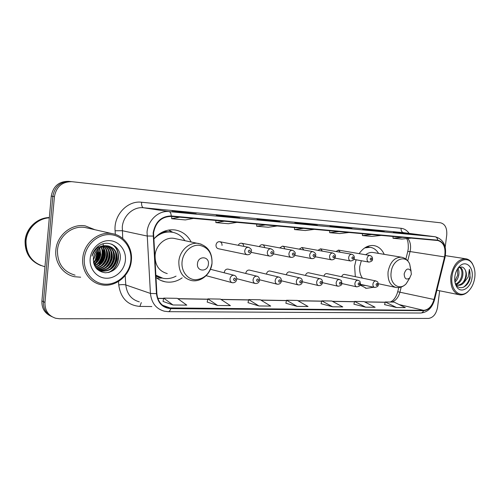 <?xml version="1.0" encoding="UTF-8"?>
<svg xmlns="http://www.w3.org/2000/svg" width="500" height="500" viewBox="0 0 500 500"><rect width="100%" height="100%" fill="white"/><g stroke="black" fill="none" stroke-linecap="round" stroke-linejoin="round"><path stroke-width="0.75" d="M356.075 259.775L354.6 266.156L355.325 276.669M360.087 285.044L366.425 288.325L373.744 287.244M155.919 277.375C158.663 279.637 161.731 281.112 165.119 281.794C171.15 282.869 176.831 281.562 182.169 277.875M228.225 269.169L227.906 269.088C225.95 269.025 224.731 270.138 224.256 272.431L224.231 272.8M249.562 270.131L249.281 270.062C247.406 270.012 246.238 271.106 245.775 273.344L245.763 273.463M222.037 245.413C222.1 243.363 221.287 242.113 219.6 241.675C217.656 241.637 216.456 242.75 216 245.006C215.938 247.056 216.744 248.3 218.419 248.744M384.219 254.356C381.875 249.262 378.394 246.331 373.769 245.562C368.212 245.031 363.331 247.725 359.125 253.631M191.119 241.912C187.55 235.194 182.2 231.213 175.087 229.969C166.856 229.037 159.719 232.106 153.675 239.175C158.969 233.656 165.037 231.306 171.875 232.138C177.319 233.05 181.663 235.881 184.894 240.625M270.056 271.056L269.819 271C268.056 270.95 266.938 271.994 266.45 274.131M289.769 271.95L289.556 271.9C287.938 271.844 286.869 272.806 286.344 274.8M308.738 272.812L308.55 272.769C307.056 272.706 306.031 273.6 305.487 275.462M327.006 273.637L326.838 273.606C325.45 273.538 324.475 274.375 323.913 276.112M344.606 274.438L344.456 274.406C343.162 274.337 342.238 275.125 341.669 276.756M340.306 252.269L338.444 250.1L336.062 251.531M322.45 251.15L320.5 248.825L317.981 250.362M264.625 247.613C264.456 245.975 263.706 245.006 262.375 244.706C261.1 244.606 260.106 245.244 259.4 246.625M243.775 246.375C243.65 244.613 242.869 243.562 241.425 243.219C240.037 243.113 238.988 243.806 238.269 245.306M284.656 248.825C284.45 247.3 283.738 246.406 282.506 246.131L279.694 247.906M303.919 250L301.869 247.506L299.212 249.15M96.337 261.837L99.562 252.131L96.337 261.837M95.169 260.381L97.938 250.131M97.875 247.787L97.794 246.988M70.169 181.5L68.637 181.337C58.956 181.275 53.163 186.206 51.25 196.131L41.913 300.95C41.638 307.95 44.469 312.931 50.4 315.906M445.206 247.075L446.744 235.019C447.175 228.094 445.106 224.013 440.544 222.794L71.938 181.688C62.188 181.631 56.35 186.612 54.425 196.631L44.962 302.425L43.431 301.688C43.156 308.712 45.994 313.719 51.95 316.706C45.994 313.719 43.156 308.712 43.431 301.688L52.831 196.381L43.431 301.688L41.913 300.95M70.319 181.519L70.281 181.513C60.562 181.45 54.75 186.406 52.831 196.381C54.75 186.406 60.562 181.45 70.281 181.513L71.825 181.681M55.862 250.138C54.55 262.644 63.125 274.531 74.606 276.725L80.656 277.206L74.606 276.725C63.125 274.531 54.55 262.644 55.862 250.138C56.856 235.263 71.644 223.356 85.262 225.881C71.644 223.356 56.856 235.263 55.862 250.138M98.881 265.175L102.569 257.325L98.881 265.175M102.706 256.825L103.519 252.344L103.612 248.65L103.519 252.344L102.706 256.825M153.556 232.913C155.656 222.119 161.537 216.619 171.2 216.412L437.881 240.525C443.812 242.425 446.031 247.887 444.556 256.919L434.019 299.481C432 306.238 428.537 309.856 423.631 310.344L168.075 307.906C161.456 306.081 157.719 301.312 156.869 293.594L153.556 232.913M153.156 232.881L156.469 293.663C157.694 302.906 162.45 307.9 170.744 308.637L423.594 310.681C428.619 310.181 432.163 306.469 434.231 299.538L444.769 256.994C446.281 247.587 443.938 241.981 437.731 240.169L171.25 215.969C161.337 216.175 155.306 221.812 153.156 232.881M97.75 249.213L98.006 253.706L97.081 257.188M95.281 261.062L93.737 263.369M98.181 246.756L98.269 247.525M98.35 248.688L98.375 249.669M414.288 234.481L393.319 232.056L414.419 234.494M384.162 231.625L362.725 229.137L384.294 231.637M372.081 230.375L372.119 230.037M351.9 228.562L340.037 226.975L329.969 226.019L341.894 227.613L352.025 228.575M339.994 227.362L340.037 226.975M196.094 213.787L172.062 210.963L196.206 213.794M185.631 212.794L185.688 212.262M239.694 217.919L228.787 216.369L216.213 215.169L227.1 216.725L239.812 217.931M228.731 216.881L228.787 216.369M279.962 221.737L268.65 220.169L257.006 219.062L268.331 220.637L280.081 221.75M268.6 220.662L268.65 220.169M317.256 225.275L305.637 223.7L294.825 222.669L306.481 224.256L317.381 225.287M305.587 224.131L305.637 223.7M94.931 229.731L85.262 225.881L94.931 229.731M44.962 302.425C44.787 310.531 48.356 315.806 55.669 318.263L59.506 318.75L428.444 318.431C433.206 317.744 436.244 314.012 437.55 307.231L439.644 290.775M353.906 304.188L365.65 307.169L375.119 307.275L364.012 301.581L354.588 301.419L353.9 304.212M384.581 304.625L396.481 307.519L405.337 307.619L394.081 302.1L385.269 301.95L384.575 304.656M248.012 302.663L258.938 305.956L270.706 306.094L260.338 299.781L248.681 299.581L248.006 302.694M207.194 302.075L217.681 305.487L230.4 305.631L220.431 299.088L207.85 298.869L207.188 302.106M163.05 301.438L172.994 304.981L186.788 305.138L177.312 298.337L163.688 298.1L163.044 301.469M321.081 303.712L332.619 306.794L342.775 306.913L331.85 301.025L321.763 300.85L321.075 303.744M297.144 306.394L308.056 306.519L297.375 300.425L286.55 300.238L285.869 303.238L297.144 306.394L286.55 300.238M303.506 228.375L294.506 229.575L294.519 227.562M314.387 229.356L305.325 230.531L294.506 229.575M265.419 224.931L256.675 226.231L256.694 224.144M277.15 225.994L268.325 227.256L256.675 226.231M224.275 221.213L215.863 222.619L215.881 220.456M236.962 222.356L228.438 223.731L215.863 222.619M179.7 217.181L171.694 218.719L171.725 216.462M193.456 218.425L185.319 219.925L171.694 218.719M338.869 231.569L329.669 232.681L329.675 230.738M348.988 232.488L339.744 233.569L329.669 232.681M371.781 234.544L362.438 235.575L362.431 233.7M381.219 235.4L371.838 236.406L362.438 235.575M402.5 237.325L393.044 238.281L393.038 236.469M411.319 238.119L401.838 239.056L393.044 238.281M258.938 305.956L248.681 299.581M217.681 305.487L207.85 298.869M172.994 304.981L163.688 298.1M332.619 306.794L321.763 300.85M365.65 307.169L354.588 301.419M396.481 307.519L385.269 301.95M103.506 247.225L103.375 246.131L103.506 247.225M103.125 244.656L102.963 243.888L103.125 244.656M93.488 257.219L94.644 253.487M130.825 260.606C132.181 247.65 122.856 235.469 110.412 234.644C97.994 233.619 85.525 244.737 84.362 258.319C83.012 271.894 93.275 284 105.7 284.206C118.112 284.606 129.65 273.562 130.825 260.606M131.363 260.512C132.825 247.712 124.069 235.275 111.888 233.581C98.481 231.081 83.825 243.15 82.775 258.119C81.419 270.725 89.85 282.625 101.163 284.719C115.213 287.962 130.269 275.569 131.363 260.512M99.688 264.425C101.994 260.85 103.356 256.962 103.775 252.756L103.863 249.2M103.763 247.894L103.519 246.1M103.425 245.588L103.344 245.188M103.244 244.744L103.019 243.869M87.963 228.15L85.069 227.494C72.281 225.1 58.406 236.275 57.469 250.225C57.325 263.381 63.194 271.694 75.075 275.163M49.319 217.819C37.562 218.388 26.856 228.875 26.006 241.031C25.919 254.406 32.05 262.925 44.406 266.581M49.325 217.769C37.506 218.244 26.694 228.762 25.838 240.981C25.544 252.819 30.625 261.025 41.069 265.594M49.344 217.556C37.269 217.619 25.956 228.256 25.094 240.75C24.819 252.706 29.987 260.925 40.6 265.413M96.412 250.65L96.363 253.231L93.281 260.188M98.162 248.844L98.556 253.863C98.094 257.356 96.431 260.294 93.575 262.669M98.006 253.706C97.587 256.975 96.075 259.788 93.469 262.137M99.719 247.694L100.781 254.5C100.125 258.837 97.9 262.162 94.094 264.488M99.338 247.944L100.219 254.344C99.619 258.469 97.531 261.712 93.95 264.075M101.175 246.906C102.762 249.431 103.381 252.181 103.025 255.15C102.156 260.262 99.394 263.863 94.731 265.95M100.819 247.075C102.25 249.531 102.8 252.169 102.463 254.988C101.644 259.913 99.012 263.45 94.562 265.613M102.569 246.363C104.787 249.075 105.7 252.225 105.3 255.806C104.231 261.631 100.944 265.419 95.431 267.169M102.225 246.481C104.281 249.156 105.119 252.213 104.725 255.637C103.706 261.288 100.55 265.038 95.25 266.887M103.912 246.012C106.794 248.781 108.019 252.269 107.6 256.469C106.325 262.987 102.519 266.894 96.175 268.194M103.581 246.088C106.294 248.85 107.438 252.256 107.019 256.3C105.8 262.65 102.119 266.531 95.988 267.956M105.225 245.831C108.775 248.538 110.344 252.306 109.925 257.137C108.419 264.369 104.087 268.337 96.925 269.037M104.9 245.863C108.281 248.594 109.763 252.3 109.344 256.969C107.9 264.019 103.7 267.975 96.737 268.844M106.512 245.794C110.763 248.356 112.688 252.362 112.281 257.819C110.525 265.731 105.7 269.694 97.806 269.719M106.194 245.787C110.269 248.394 112.1 252.35 111.688 257.644C109.994 265.406 105.275 269.375 97.544 269.556M107.756 245.894C112.75 248.231 115.05 252.431 114.663 258.5C112.7 266.925 107.525 270.869 99.131 270.325L98.9 270.275M107.45 245.856C112.25 248.256 114.456 252.413 114.069 258.331C112.119 266.712 106.969 270.65 98.619 270.15M106.881 245.812C99.394 246.144 94.887 250.263 93.369 258.163C93.362 266.762 97.375 271.637 105.4 272.781C113.35 272.15 118.256 267.781 120.131 259.675C122.362 247.587 108.6 238.663 98.819 245.863C95.337 248.406 93.069 251.819 92.019 256.106C94.969 248.431 99.919 245 106.881 245.812L108.031 245.938C114.381 247.606 117.394 252.031 117.075 259.2C115.1 267.675 109.9 271.644 101.469 271.1L97.287 269.4M108.669 246.062C114.237 248.162 116.838 252.481 116.469 259.025C114.5 267.488 109.3 271.45 100.887 270.906L99.75 270.625M90.175 258.606C89.15 268.837 96.844 278.031 106.269 278.238C115.681 278.6 124.513 270.219 125.4 260.338C126.431 250.463 119.275 241.225 109.844 240.656C100.425 239.944 91.056 248.363 90.175 258.606M111.5 244.112C121.838 249.581 119.856 268.125 108.119 272.587M115.394 251.906C116.95 258.475 115.131 264.237 109.925 269.206M113.05 251.394C114.537 257.819 112.75 263.475 107.694 268.363M110.738 250.888C112.156 257.175 110.4 262.719 105.481 267.531M108.45 250.387C109.794 256.537 108.081 261.975 103.3 266.706M106.188 249.9C107.469 255.906 105.787 261.238 101.144 265.887M103.95 249.419C105.162 255.281 103.519 260.506 99.019 265.081M101.744 248.944C102.888 254.669 101.275 259.781 96.912 264.275M99.556 248.481C100.631 254.069 99.056 259.062 94.838 263.475M111.994 244.306C121.862 249.794 120.275 267.475 109.081 272.375M116.056 253.644C116.838 258.9 115.344 263.694 111.569 268.019M113.7 253.175C114.412 258.263 112.963 262.919 109.35 267.131M111.375 252.719C112.019 257.631 110.612 262.15 107.156 266.256M109.075 252.269C109.65 257.013 108.287 261.388 104.987 265.387M106.8 251.831C107.306 256.4 105.994 260.631 102.85 264.519M104.556 251.406C104.994 255.8 103.719 259.887 100.738 263.65M102.331 250.994C102.7 255.212 101.481 259.144 98.656 262.794M100.131 250.594C100.438 254.631 99.262 258.412 96.6 261.931M208.406 264.2C209.55 256.125 198.094 255.45 197.475 263.663C196.394 271.837 207.85 272.3 208.406 264.2M175.406 238.663L174.019 238.381C165.338 236.769 155.894 245.019 155.1 255.181C154.869 265.081 158.919 271.212 167.25 273.581M172.188 232.188L170.919 231.95C166.894 231.381 162.963 232.075 159.119 234.031M155.806 275.512L160.781 277.706M155.787 275.15L163 278.288C167.5 279.106 171.856 278.387 176.062 276.119M162.031 278.069L156.806 278.075M168.863 230.012L171.894 231.85M411.375 274.225L410.9 270.788C408.1 267.7 405.856 268.725 404.169 273.869C404.419 278.769 406.238 280.169 409.637 278.056L411.375 274.225M373.212 252.531L372.837 252.469C370.375 252.156 368 252.919 365.706 254.756M361.331 260.725L359.775 266.444C359.3 271.144 360.206 275.056 362.5 278.163M378.55 253.412C376.431 249.869 373.6 247.819 370.069 247.262L364.706 247.919M369.369 247.15L366.075 247.094M360.288 284.544L362.575 285.181M360.444 284.344L363.525 285.387L365.812 285.512M474.781 277.519C475.381 272.45 474.694 268.1 472.713 264.481C467.431 254.075 453.525 261.762 452.044 276.4C449.963 290.006 460.169 299.181 468.088 291.444C471.675 288.062 473.906 283.419 474.781 277.519M474.012 267.475L472.488 263.806C470.763 260.875 468.512 259.2 465.744 258.775C458.144 258.981 453.181 264.812 450.856 276.256C450.156 286.7 453.062 292.887 459.575 294.825C462.35 295.212 465.044 294.269 467.656 291.981L469.956 289.456M457.912 268.269L458.025 268.469C458.969 270.387 459.194 272.675 458.7 275.344C458.119 278.125 456.869 280.387 454.956 282.144M457.381 269.088L457.706 275.169L454.812 281.131M460.1 267.188C462.5 268.612 463.363 271.569 462.7 276.056C461.6 280.55 459.387 283.35 456.069 284.444M459.663 267.356C461.65 269.025 462.331 271.863 461.694 275.875C460.706 280 458.713 282.731 455.712 284.062L455.619 284.094M457.837 285.231L458.144 285.287C460.325 285.531 462.287 284.625 464.031 282.575L466.287 276.688C466.606 273.981 466.219 271.675 465.138 269.775C466.025 271.688 466.225 273.962 465.731 276.594C464.312 282.038 461.562 284.887 457.488 285.138M458.144 285.287L455.819 284.262M454.981 282.288L455.7 284.031C459.219 291.331 468.431 286.875 470.181 277.844L469.369 269.275L468.244 276.925L464.194 282.369M454.862 276.537C454.431 280.238 454.9 283.425 456.281 286.106C460.344 294.475 471.012 288.394 472.1 277.387C473.738 267.144 465.913 259.837 459.681 266.181C457.1 268.75 455.494 272.2 454.862 276.537M465.138 269.775C463.294 266.575 460.919 266.144 458.013 268.488M469.369 269.275C471.1 276.588 469.169 282.569 463.581 287.213M465.981 274.562L465.337 278.119M461.881 274.675L461.525 276.637M51.25 196.131L54.425 196.631M444.556 256.919L410.05 251.556L410.456 249.369C410.925 244.919 410.044 241.287 407.819 238.469M407.738 260.844L410.05 251.556L407.744 251.55L405.869 259.081M115.337 234.4L115.094 230.769C113.619 215.044 127.587 200.319 141.588 202.237L401.075 228.287C400.95 230.731 401.763 232.188 403.512 232.662L143.431 207.756C133.412 206.525 123.15 215.719 122.281 227.025L122.737 238.475M401.075 228.287C404.294 228.669 406.987 230.369 409.156 233.388M404.031 232.731L435.206 236.756L403.706 232.681M170.744 308.637C170.188 310.594 169.369 311.6 168.281 311.675L164.331 311.2C156.131 308.913 151.494 302.987 150.425 293.425L147.044 232.1C147.994 220.106 158.7 210.325 169.088 211.6C170.344 211.95 171.062 213.406 171.25 215.969M153.088 236.088L146.969 236L122.225 230.7L115.094 230.769M423.594 310.681C422.975 312.188 422.019 312.969 420.719 313.025C427.569 312.375 432.181 307.925 434.562 299.669L434.556 299.7M434.231 299.538L434.562 299.669L445.062 257.269M125.181 275.575L125.794 284.938L150.425 293.425L156.469 293.663M444.769 256.994L445.081 257.181C446.95 246.119 443.656 239.306 435.206 236.756M437.731 240.169C437.444 238.2 436.538 237.056 435.012 236.737L169.088 211.6L143.431 207.756C142.031 207.231 141.419 205.387 141.588 202.237M151.831 306.531L139.863 306.413C127.706 305.35 120.669 298.188 118.744 284.919L118.513 281.469M118.744 284.919C121.788 284.506 124.138 284.513 125.794 284.938C126.869 293.975 131.363 299.613 139.281 301.837M141.312 302.594L139.863 306.413M423.631 310.344L399.119 304.569M391.887 302.062C395.788 300.644 398.475 297.319 399.95 292.087L401.206 287.062M434.019 299.481L397.725 291.737C396.569 295.819 394.825 298.825 392.5 300.75L390.312 302.038M170.787 308.206L162.45 305.188M157.819 298.425L163.606 298.525M177.906 298.769L207.769 299.275M221.062 299.5L248.6 299.969M260.994 300.181L286.462 300.613M298.056 300.806L321.675 301.212M332.537 301.394L354.506 301.769M364.712 301.944L385.181 302.288M95.325 262.987C97.613 259.688 98.95 256.044 99.35 252.069M94.419 265.294L96.137 263.062M97.319 261.119L97.725 260.338M95.994 259.237L98.081 251.469M98.069 247.656L97.987 246.869M212 263.263C212.194 252.95 207.869 246.944 199.031 245.231C191.038 244.606 182.969 252.362 182.069 261.756C181.056 271.144 187.444 279.569 195.456 279.75C204.519 278.962 210.037 273.469 212 263.263C212.381 252.594 207.862 245.987 198.45 243.431C189.506 241.775 179.719 250.506 178.856 261.212C178.569 271.637 182.719 278.069 191.306 280.506C200.925 282.663 211.112 273.894 212.013 263.263M201.119 244.112L174.019 238.381M168.519 230.069L172.787 232.294L163.962 231.381M155.85 276.212L161.369 277.887M411.106 271.294L409.669 263.95C405.525 253.956 392.306 259.656 391.15 272.294C389.381 283.962 399.469 291.3 406.244 283.694L409.856 277.812M372.837 252.469L401.375 257.194C394.469 257.281 390.031 262.162 388.062 271.831C387.562 280.569 390.25 285.788 396.138 287.494C399.9 288.031 403.275 286.762 406.244 283.694L409.637 278.056M369.056 247.1L367.075 246.6M360.175 284.85L361.825 285.025M219.6 241.675L248.475 247.288C250.95 248.512 251.912 249.881 251.356 251.394C250.894 253.7 249.513 254.819 247.213 254.762C245.494 254.306 244.669 252.994 244.744 250.831C245.225 248.444 246.469 247.262 248.475 247.288L248.794 247.356M248.25 251.25C248.769 252.913 249.456 252.956 250.325 251.381C249.812 249.725 249.119 249.681 248.25 251.25M241.425 243.219L270.9 248.8C273.325 250.012 274.262 251.356 273.706 252.819C273.256 255.069 271.919 256.163 269.681 256.119C268.025 255.675 267.244 254.394 267.325 252.275C267.794 249.938 268.988 248.781 270.9 248.8L271.169 248.856M270.769 252.688C271.256 254.306 271.919 254.35 272.75 252.812C272.269 251.188 271.606 251.15 270.769 252.688M292.381 250.25C294.725 251.394 295.637 252.706 295.119 254.188C294.75 256.331 293.444 257.406 291.194 257.413C289.613 256.988 288.863 255.731 288.944 253.65C289.406 251.375 290.55 250.238 292.381 250.25L262.375 244.706M292.331 254.056C292.794 255.644 293.425 255.688 294.237 254.181C293.775 252.594 293.144 252.55 292.331 254.056M312.981 251.644C315.256 252.744 316.15 254.031 315.65 255.5C315.3 257.587 314.025 258.637 311.825 258.656C310.3 258.244 309.587 257.019 309.675 254.975C310.125 252.75 311.225 251.637 312.981 251.644L282.506 246.131M313.006 255.375C313.444 256.925 314.05 256.969 314.831 255.494C314.394 253.938 313.788 253.9 313.006 255.375M332.744 252.975C334.963 254.037 335.831 255.294 335.35 256.756C335.037 258.781 333.794 259.812 331.619 259.85C330.156 259.45 329.469 258.25 329.562 256.25C330.006 254.069 331.062 252.975 332.744 252.975L301.869 247.506M332.844 256.637C333.25 258.156 333.837 258.194 334.594 256.75C334.181 255.231 333.6 255.194 332.844 256.637M351.731 254.256C353.713 255.006 354.556 256.244 354.275 257.962C354.55 259.494 353.338 260.5 350.631 261C349.219 260.613 348.569 259.431 348.663 257.469C349.094 255.331 350.112 254.262 351.731 254.256L320.5 248.825M351.887 257.85C352.275 259.337 352.837 259.375 353.569 257.956C353.181 256.469 352.619 256.431 351.887 257.85M369.975 255.487C371.931 256.238 372.756 257.45 372.469 259.125C372.75 260.606 371.562 261.6 368.9 262.1C367.544 261.725 366.919 260.569 367.019 258.637C367.438 256.55 368.425 255.5 369.975 255.487L338.444 250.1M370.194 259.019C370.562 260.475 371.1 260.512 371.806 259.119C371.444 257.663 370.9 257.625 370.194 259.019M210.431 269.294L233.938 275.262C235.775 275.7 236.7 277.062 236.719 279.363C236.213 281.75 234.769 282.881 232.394 282.75C230.719 282.269 229.919 280.981 230 278.894C230.519 276.406 231.831 275.194 233.938 275.262L234.5 275.425M235.644 279.413C235.113 277.762 234.406 277.738 233.525 279.337C234.056 280.988 234.762 281.012 235.644 279.413M227.906 269.088L256.856 276.181C258.625 276.556 259.531 277.9 259.569 280.194C259.106 282.5 257.712 283.606 255.369 283.506C253.762 283.05 252.994 281.788 253.081 279.738C253.581 277.306 254.844 276.125 256.856 276.181L257.319 276.306M258.575 280.244C258.069 278.631 257.394 278.606 256.544 280.169C257.05 281.781 257.725 281.806 258.575 280.244M249.281 270.062L278.8 277.056C280.512 277.387 281.4 278.7 281.45 280.994C281.038 283.219 279.675 284.3 277.369 284.237C275.819 283.794 275.094 282.562 275.181 280.544C275.669 278.175 276.875 277.013 278.8 277.056L279.188 277.162M280.525 281.038C280.056 279.462 279.406 279.438 278.587 280.969C279.062 282.544 279.706 282.569 280.525 281.038M269.819 271L299.831 277.9C301.512 278.219 302.375 279.5 302.425 281.762C302.025 283.931 300.7 284.988 298.456 284.931C296.962 284.506 296.269 283.3 296.356 281.319C296.837 279.006 297.994 277.869 299.831 277.9L300.163 277.981M301.569 281.8C301.125 280.256 300.5 280.238 299.706 281.737C300.156 283.281 300.775 283.3 301.569 281.8M289.556 271.9L320.012 278.706C321.644 278.988 322.488 280.25 322.544 282.494C322.181 284.594 320.894 285.631 318.681 285.6C317.244 285.188 316.575 284.006 316.675 282.056C317.137 279.8 318.25 278.681 320.012 278.706L320.294 278.775M321.75 282.531C321.331 281.019 320.737 281 319.962 282.469C320.387 283.981 320.988 284 321.75 282.531M308.55 272.769L339.387 279.488C341.844 281.056 341.144 279.444 341.869 283.2C342.119 284.806 340.863 285.819 338.094 286.244C336.712 285.844 336.075 284.688 336.175 282.769C336.625 280.562 337.7 279.469 339.387 279.488L339.631 279.544M341.131 283.238C340.731 281.756 340.156 281.731 339.412 283.175C339.812 284.656 340.387 284.675 341.131 283.238M326.838 273.606L358.006 280.231C360.419 281.788 359.7 280.125 360.431 283.875C360.694 285.431 359.462 286.425 356.75 286.856C355.419 286.475 354.806 285.338 354.913 283.456C355.356 281.294 356.388 280.219 358.006 280.231L358.212 280.281M359.75 283.913C359.369 282.456 358.819 282.438 358.1 283.85C358.475 285.306 359.025 285.325 359.75 283.913M344.456 274.406L375.906 280.95C378.288 282.488 377.55 280.794 378.288 284.531C378.556 286.038 377.356 287.013 374.694 287.45C373.406 287.075 372.819 285.969 372.925 284.113C373.356 282 374.356 280.944 375.906 280.95L376.094 280.988M377.65 284.562C377.294 283.137 376.763 283.119 376.062 284.5C376.419 285.925 376.95 285.944 377.65 284.562M365.325 288.081L366.425 288.325M161.144 280.569L165.119 281.794M68.637 181.337L70.206 181.506M408.237 248.95L407.781 251.406M168.281 311.675L420.719 313.025M71.938 181.688L70.281 181.513M168.075 307.906L164.694 306.681M157.781 298.312L163.631 298.412M177.75 298.656L207.787 299.169M220.894 299.394L248.619 299.869M260.825 300.075L286.488 300.512M297.875 300.706L321.7 301.119M332.362 301.3L354.525 301.675M364.531 301.85L385.206 302.2M397.738 291.688L398.756 287.6M408.244 248.881C408.456 243.7 407.912 240.269 406.606 238.588M317.319 225.281L306.45 224.25M280.025 221.744L268.3 220.631M239.756 217.925L227.069 216.725M196.15 213.787L182.381 212.481M351.969 228.569L341.863 227.613M384.231 231.631L374.819 230.738M414.356 234.488L405.556 233.65M85.069 227.494L111.888 233.581M98.681 270.175L99.131 270.325M100.887 270.906L101.469 271.1M170.919 231.95L171.875 232.138M410.9 270.788L409.669 263.95C407.887 260.131 405.125 257.875 401.375 257.194M368.938 247.081L370.069 247.262M378.3 283.725L395.45 287.35M369.044 247.1L367.362 246.481M361.838 285.031L360.1 285.012M472.713 264.481L472.488 263.806M445.4 255.65L465.744 258.775M455.7 284.031L456.281 286.106M458.013 268.481L459.681 266.181M436.9 290.219L458.95 294.694M468.088 291.444L467.656 291.981M218.169 248.688L246.956 254.706M251.125 252.35L269.456 256.069M273.425 253.9L291 257.375M294.788 255.369L311.656 258.625M315.269 256.769L331.469 259.825M334.931 258.094L350.5 260.975M353.819 259.363L368.787 262.075M206.131 275.675L231.975 282.638M236.737 278.675L255.012 283.412M259.594 279.781L277.056 284.156M281.462 280.812L298.181 284.869M302.419 281.775L318.438 285.544M322.519 282.675L337.887 286.194M341.812 283.519L356.562 286.819M360.35 284.319L374.525 287.413"/></g></svg>
